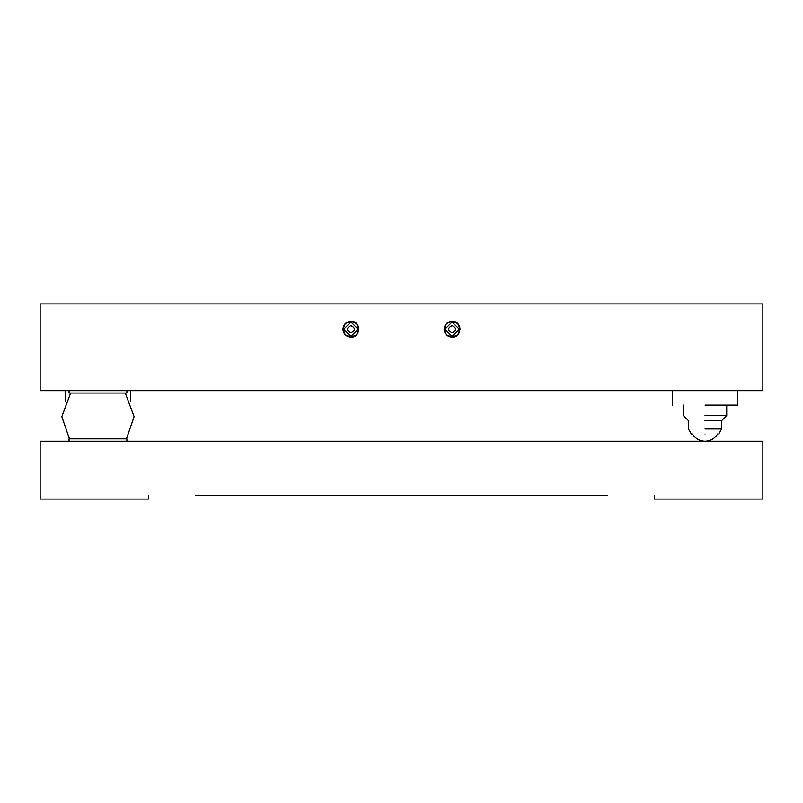 <?xml version="1.0" encoding="UTF-8"?>
<svg xmlns="http://www.w3.org/2000/svg" width="803" height="803" viewBox="0 0 803 803"><rect width="100%" height="100%" fill="white"/><g stroke="black" fill="none" stroke-linecap="round" stroke-linejoin="round"><path stroke-width="1.2" d="M452.089 322.003L444.862 329.23L452.089 336.457L459.316 329.23L452.089 322.003M350.911 322.003L343.684 329.23L350.911 336.457L358.138 329.23L350.911 322.003M130.487 390.659L130.487 400.928M726.715 405.113L726.715 415.563L721.656 420.621L721.656 428.963L718.735 434.021M705.034 415.563C677.08 415.563 677.08 415.563 705.034 415.563L726.715 415.563M705.034 420.621C683.604 420.621 683.604 420.621 705.034 420.621L721.656 420.621M705.034 428.963C683.604 428.963 683.604 428.963 705.034 428.963L721.656 428.963M705.034 434.021C722.7 434.021 722.7 434.021 705.034 434.021C687.368 434.021 687.368 434.021 705.034 434.021M692.517 434.021C695.408 438.649 699.584 441.058 705.034 441.248C710.484 441.058 714.66 438.649 717.551 434.021M737.555 390.659L737.555 405.113L705.034 405.113M97.966 393.038L126.874 393.038L69.058 393.038L69.058 390.659M457.78 323.679L460.039 329.24C459.577 324.392 456.927 321.742 452.089 321.28C447.251 321.742 444.601 324.392 444.139 329.23C444.601 334.068 447.251 336.718 452.089 337.18L457.71 334.851M446.548 323.539L452.099 321.28C447.291 321.782 444.641 324.432 444.139 329.23C444.641 334.028 447.291 336.678 452.089 337.18L446.538 334.911M452.119 321.28L457.64 323.539M446.398 334.781L444.139 329.23L446.398 323.679M460.039 329.23L457.78 334.781M457.64 334.921L452.089 337.18C462.337 337.611 462.337 320.849 452.089 321.28M356.602 323.679L358.861 329.24C358.399 324.392 355.749 321.742 350.911 321.28C346.073 321.742 343.423 324.392 342.961 329.23C343.423 334.068 346.073 336.718 350.911 337.18L356.532 334.851M345.37 323.539L350.921 321.28C346.113 321.782 343.463 324.432 342.961 329.23C343.463 334.028 346.113 336.678 350.911 337.18L345.36 334.911M350.941 321.28L356.462 323.539M345.22 334.781L342.961 329.23L345.22 323.679M358.861 329.23L356.602 334.781M356.462 334.921L350.911 337.18C361.159 337.611 361.159 320.849 350.911 321.28M40.15 303.935L762.85 303.935L762.85 390.659L40.15 390.659L40.15 303.935M69.449 438.87L61.831 416.677L70.634 393.038M125.298 393.038L134.101 416.677L126.483 438.87M69.058 441.248L69.058 438.87L126.874 438.87L126.874 441.248M607.47 495.451L195.53 495.451M246.119 495.451L329.23 495.451M372.592 495.451L430.408 495.451M473.77 495.451L556.88 495.451M148.555 495.451L148.555 499.064L40.15 499.064L40.15 441.248L762.85 441.248L762.85 499.064L654.445 499.064L654.445 495.451M452.089 332.844C447.432 330.434 447.432 328.025 452.089 325.616C456.746 328.025 456.746 330.434 452.089 332.844M350.911 332.844C346.254 330.434 346.254 328.025 350.911 325.616C355.568 328.025 355.568 330.434 350.911 332.844M65.444 400.928L65.444 390.659M691.333 434.021L688.412 428.963L688.412 420.621L683.353 415.563L683.353 405.113M672.512 405.113L672.512 390.659M126.874 390.659L126.874 393.038"/></g></svg>
